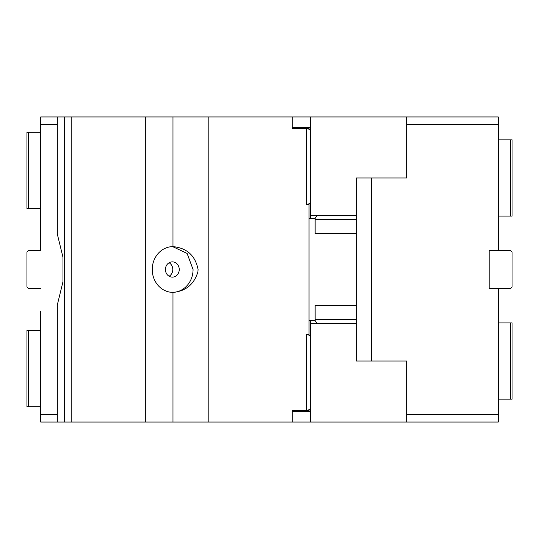 <?xml version="1.0" encoding="UTF-8"?>
<svg xmlns="http://www.w3.org/2000/svg" width="539" height="539" viewBox="0 0 539 539"><rect width="100%" height="100%" fill="white"/><g stroke="black" fill="none" stroke-linecap="round" stroke-linejoin="round"><path stroke-width="0.81" d="M498.319 414.417L498.319 422.05L406.642 422.05L406.642 414.417L498.319 414.417L498.319 288.567L510.527 288.567L512.05 287.044L512.05 251.956L510.527 250.433L489.169 250.433L489.169 288.567L498.319 288.567M57.336 414.417L40.681 414.417L40.681 422.05L406.642 422.05M309.042 410.199L309.042 410.603L306.475 410.603L306.475 334.335L309.042 334.335L309.042 204.665L306.475 204.665L306.475 128.397L292.259 128.397L292.259 116.95L498.319 116.95L498.319 250.433M406.642 414.417L406.642 361.029L371.553 361.029L371.553 177.971L406.642 177.971L406.642 116.95M310.565 422.05L310.565 323.656L356.333 323.656M310.565 320.604L310.565 323.656M310.565 116.95L310.565 218.396M310.565 411.372L292.259 411.372M406.642 124.583L498.319 124.583M310.565 215.344L356.333 215.344M292.259 127.628L310.565 127.628M371.553 361.029L356.333 361.029L356.333 177.971L371.553 177.971M498.319 322.895L510.527 322.895L510.527 399.163L498.319 399.163M510.527 322.895L512.05 322.895L512.05 399.163L510.527 399.163M498.319 139.837L510.527 139.837L510.527 216.105L498.319 216.105M510.527 139.837L512.05 139.837L512.05 216.105L510.527 216.105M28.473 330.522L26.95 330.522L26.95 406.79L28.473 406.79L28.473 330.522L40.681 330.522M40.681 406.79L28.473 406.79M40.681 414.417L40.681 311.448M71.188 422.05L71.188 116.95L40.681 116.95L40.681 250.433L28.473 250.433L26.95 251.956L26.95 287.044L28.473 288.567L40.681 288.567M40.681 124.583L57.336 124.583M26.95 132.21L26.95 208.478L28.473 208.478L28.473 132.21L26.95 132.21M40.681 208.478L28.473 208.478M40.681 132.21L28.473 132.21M40.681 227.552L40.681 250.433M292.259 116.95L71.188 116.95M208.195 422.05L208.195 116.95M292.259 422.05L292.259 410.603L306.475 410.603M307.513 410.603L310.309 408.784L310.309 336.154L307.641 334.335M310.545 407.895L310.309 408.784M310.309 336.154L310.504 336.76M309.042 334.335L309.042 334.739M309.042 204.665L309.042 204.261M309.042 128.801L309.042 128.397L306.475 128.397M309.042 320.604L315.14 320.604L316.959 323.393L317.821 323.629M310.545 201.957L310.309 130.216L307.641 128.397M307.513 204.665L310.309 202.846M309.945 203.459L309.467 203.958M356.333 305.35L315.14 305.35L315.147 320.732M315.14 319.566L356.333 319.566M198.082 269.5C195.327 255.627 186.959 248.001 172.979 246.619A22.881 20.738 90 0 0 152.241 269.5A22.881 20.738 90 0 0 172.979 292.381C185.773 291.222 194.087 284.376 197.914 271.851L198.082 269.5M172.655 292.381A22.881 20.738 90 0 0 193.07 269.5L187.114 253.445L172.655 246.619M165.419 269.5A7.627 6.913 90 0 0 172.332 277.127A7.627 6.913 90 0 0 179.244 269.5A7.627 6.913 90 0 0 172.332 261.873A7.627 6.913 90 0 0 165.419 269.5M169.111 276.244A7.627 6.913 90 0 0 172.797 269.5A7.627 6.913 90 0 0 169.111 262.756M64.276 422.05L64.276 116.95M145.328 422.05L145.328 116.95M57.336 422.05L57.336 304.852L62.982 281.702L62.982 257.298L57.336 234.148L57.336 116.95M310.309 130.216L310.504 130.822M356.333 233.65L315.14 233.65L315.14 218.396L309.042 218.396M315.14 218.396L316.959 215.607L318.192 215.344L317.572 215.411M356.333 219.434L315.14 219.434M356.333 323.393L316.959 323.393M172.979 246.619L172.979 116.95M172.979 422.05L172.979 292.381M316.959 215.607L356.333 215.607"/></g></svg>
